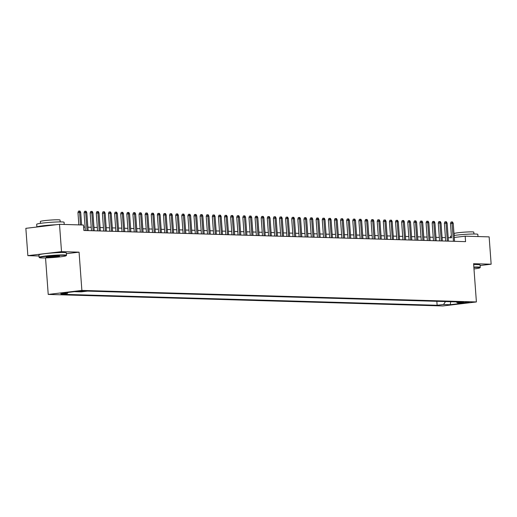 <?xml version="1.0" encoding="UTF-8"?>
<svg xmlns="http://www.w3.org/2000/svg" width="517" height="517" viewBox="0 0 517 517"><rect width="100%" height="100%" fill="white"/><g stroke="black" fill="none" stroke-linecap="round" stroke-linejoin="round"><path stroke-width="0.78" d="M469.242 302.077L462.825 302.684L469.242 302.077M48.223 294.432L442.746 305.961L476.403 301.947L81.88 290.418L48.223 294.432L45.541 257.918M66.376 253.673L79.069 252.16L61.517 251.65L27.86 255.657L39.008 255.986M27.86 255.657L25.85 228.333L59.507 224.32L61.517 251.65M59.507 224.32L83.476 225.024L83.877 230.485L465.571 241.646L465.171 236.179L454.275 237.477M78.093 291.498L85.648 290.948L78.073 291.239M456.349 301.889L457.325 302.865L463.691 302.102L87.496 291.11L81.124 291.866L74.409 291.672L60.579 293.32L67.3 293.514L60.935 294.276L437.13 305.269L443.502 304.513L445.525 301.573M457.325 302.865L464.046 303.059L450.217 304.707L443.502 304.513M480.119 265.518L491.15 264.206L489.14 236.876L465.171 236.179M491.15 264.206L473.591 263.689L476.403 301.947M79.069 252.16L81.88 290.418M451.548 237.801L448.194 237.704M445.441 237.626L442.087 237.529M439.334 237.445L435.98 237.348M433.227 237.271L429.873 237.174M427.12 237.09L423.766 236.993M421.012 236.915L417.658 236.812M414.905 236.734L411.551 236.637M408.798 236.553L405.444 236.456M402.691 236.379L399.337 236.282M396.584 236.198L393.23 236.101M390.477 236.017L387.123 235.92M384.37 235.842L381.016 235.746M378.263 235.662L374.909 235.565M372.156 235.487L368.802 235.384M366.049 235.306L362.695 235.209M359.942 235.125L356.588 235.028M353.835 234.951L350.481 234.854M347.728 234.77L344.374 234.673M341.621 234.589L338.267 234.492M335.514 234.414L332.16 234.317M329.407 234.233L326.053 234.136M323.299 234.059L319.945 233.955M317.192 233.878L313.838 233.781M311.085 233.697L307.731 233.6M304.978 233.522L301.624 233.425M298.871 233.341L295.517 233.245M292.764 233.161L289.41 233.064M286.657 232.986L283.303 232.889M280.55 232.805L277.196 232.708M274.443 232.631L271.089 232.527M268.336 232.45L264.982 232.353M262.229 232.269L258.875 232.172M256.122 232.094L252.768 231.997M250.015 231.913L246.661 231.816M243.908 231.739L240.554 231.635M237.801 231.558L234.447 231.461M231.694 231.377L228.34 231.28M225.586 231.202L222.232 231.105M219.479 231.021L216.125 230.925M213.372 230.84L210.018 230.744M207.265 230.666L203.911 230.569M201.158 230.485L197.804 230.388M195.051 230.311L191.697 230.207M188.944 230.13L185.59 230.033M182.837 229.949L179.483 229.852M176.73 229.774L173.376 229.677M170.623 229.593L167.269 229.496M164.516 229.412L161.162 229.315M158.409 229.238L155.055 229.141M152.302 229.057L148.948 228.96M146.195 228.882L142.841 228.779M140.081 228.701L136.734 228.604M133.974 228.52L130.627 228.424M127.867 228.346L124.519 228.249M121.76 228.165L118.412 228.068M115.653 227.984L112.305 227.887M109.546 227.81L106.198 227.713M103.439 227.629L100.091 227.532M97.332 227.454L93.984 227.351M91.225 227.273L87.877 227.176M85.118 227.092L83.625 227.053M454.553 241.323L453.235 223.331L450.494 223.493L451.528 237.807M68.05 292.428L67.3 293.514M436.839 301.321L437.13 305.269M450.217 304.707L450.753 301.728M80.516 224.934L79.599 212.409L77.964 212.603L78.468 211.149L79.372 211.039L79.599 212.409L80.697 212.442L81.621 224.966M77.964 212.603L78.862 224.889M79.372 211.039L79.986 211.059L80.697 212.442M63.921 255.295A13.403 0.918 175.8 0 0 48.462 256.07A13.403 0.918 175.8 0 0 39.492 257.66A13.403 0.918 175.8 0 0 41.728 257.944A13.403 0.918 175.8 0 0 56.314 257.253A13.403 0.918 175.8 0 0 66.163 255.702A13.403 0.918 175.8 0 0 63.921 255.295M39.492 257.66L39.143 257.356A13.733 0.937 -4.2 0 1 39.105 257.298A13.733 0.937 -4.2 0 1 48.779 255.682A13.733 0.937 -4.2 0 1 64.173 254.933A13.733 0.937 -4.2 0 1 66.499 255.282A13.733 0.937 -4.2 0 1 66.467 255.353L66.163 255.702M58.376 255.954A6.702 0.459 -4.2 0 1 59.487 256.096A6.702 0.459 -4.2 0 1 55.009 256.891A6.702 0.459 -4.2 0 1 47.273 257.279A6.702 0.459 -4.2 0 1 46.155 257.078A6.702 0.459 -4.2 0 1 51.08 256.303A6.702 0.459 -4.2 0 1 58.376 255.954M46.763 256.865A6.372 0.433 175.8 0 0 47.525 256.917A6.372 0.433 175.8 0 0 53.697 256.658A6.372 0.433 175.8 0 0 58.86 255.98M55.823 224.759A13.733 0.937 -4.2 0 0 36.881 227.015L36.681 224.288A13.733 0.937 -4.2 0 1 46.356 222.672A13.733 0.937 -4.2 0 1 61.749 221.922A13.733 0.937 -4.2 0 1 64.069 222.271L64.231 224.462M40.468 223.357L40.332 221.489A9.888 0.679 -4.2 0 1 47.299 220.332A9.888 0.679 -4.2 0 1 58.382 219.79A9.888 0.679 -4.2 0 1 60.056 220.042L60.192 221.909M39.105 257.298L38.93 254.894A13.733 0.937 -4.2 0 1 48.604 253.278A13.733 0.937 -4.2 0 1 63.998 252.529A13.733 0.937 -4.2 0 1 66.318 252.878L66.499 255.282M473.979 268.937A13.403 0.918 175.8 0 0 479.925 267.793A13.403 0.918 175.8 0 0 477.682 267.386A13.403 0.918 175.8 0 0 473.863 267.412M473.837 267.056A13.733 0.937 -4.2 0 1 477.928 267.03A13.733 0.937 -4.2 0 1 480.254 267.379A13.733 0.937 -4.2 0 1 480.228 267.444L479.925 267.793M450.54 237.775L450.436 236.379A13.733 0.937 -4.2 0 1 451.412 235.952M454.126 235.461A13.733 0.937 -4.2 0 1 475.504 234.02A13.733 0.937 -4.2 0 1 477.831 234.369L477.992 236.553M454.223 235.448L454.088 233.581A9.888 0.679 -4.2 0 1 461.054 232.424A9.888 0.679 -4.2 0 1 472.137 231.881A9.888 0.679 -4.2 0 1 473.811 232.133L473.947 234.001M473.662 264.652A13.733 0.937 -4.2 0 1 477.753 264.626A13.733 0.937 -4.2 0 1 480.08 264.975L480.254 267.379M87.03 230.576L85.706 212.59L84.071 212.784L84.575 211.324L85.479 211.22L85.706 212.59L86.804 212.623L88.129 230.608M84.071 212.784L85.37 230.53M85.479 211.22L86.093 211.233L86.804 212.623M93.138 230.756L91.813 212.765L90.178 212.959L90.682 211.505L91.587 211.395L91.813 212.765L92.911 212.797L94.236 230.789M90.178 212.959L91.477 230.711M91.587 211.395L92.2 211.414L92.911 212.797M99.245 230.937L97.92 212.946L96.285 213.14L96.789 211.686L97.7 211.576L97.92 212.946L99.018 212.978L100.343 230.97M96.285 213.14L97.584 230.886M97.7 211.576L98.308 211.595L99.018 212.978M105.352 231.112L104.027 213.12L102.392 213.321L102.896 211.86L103.807 211.75L104.027 213.12L105.125 213.153L106.45 231.144M102.392 213.321L103.691 231.067M103.807 211.75L104.415 211.77L105.125 213.153M111.459 231.293L110.134 213.301L108.499 213.495L109.003 212.041L109.914 211.931L110.134 213.301L111.233 213.334L112.557 231.325M108.499 213.495L109.798 231.241M109.914 211.931L110.522 211.951L111.233 213.334M117.566 231.474L116.241 213.482L114.606 213.676L115.11 212.216L116.021 212.112L116.241 213.482L117.34 213.515L118.664 231.506M114.606 213.676L115.905 231.422M116.021 212.112L116.629 212.125L117.34 213.515M123.673 231.648L122.348 213.657L120.713 213.857L121.217 212.397L122.128 212.287L122.348 213.657L123.447 213.689L124.771 231.681M120.713 213.857L122.018 231.603M122.128 212.287L122.736 212.306L123.447 213.689M129.78 231.829L128.455 213.838L126.82 214.032L127.324 212.577L128.235 212.468L128.455 213.838L129.554 213.87L130.879 231.862M126.82 214.032L128.126 231.778M128.235 212.468L128.843 212.487L129.554 213.87M135.887 232.004L134.562 214.019L132.927 214.212L133.431 212.752L134.342 212.642L134.562 214.019L135.661 214.051L136.986 232.036M132.927 214.212L134.233 231.959M134.342 212.642L134.95 212.661L135.661 214.051M141.994 232.185L140.669 214.193L139.034 214.387L139.538 212.933L140.45 212.823L140.669 214.193L141.768 214.225L143.093 232.217M139.034 214.387L140.34 232.139M140.45 212.823L141.057 212.842L141.768 214.225M148.101 232.366L146.776 214.374L145.141 214.568L145.645 213.114L146.557 213.004L146.776 214.374L147.875 214.406L149.2 232.398M145.141 214.568L146.447 232.314M146.557 213.004L147.164 213.023L147.875 214.406M154.208 232.54L152.883 214.549L151.248 214.749L151.752 213.288L152.664 213.178L152.883 214.549L153.982 214.581L155.307 232.572M151.248 214.749L152.554 232.495M152.664 213.178L153.271 213.198L153.982 214.581M160.315 232.721L158.99 214.729L157.355 214.923L157.859 213.469L158.771 213.359L158.99 214.729L160.089 214.762L161.414 232.753M157.355 214.923L158.661 232.669M158.771 213.359L159.378 213.379L160.089 214.762M166.422 232.902L165.097 214.91L163.462 215.104L163.967 213.644L164.878 213.54L165.097 214.91L166.196 214.943L167.521 232.934M163.462 215.104L164.768 232.85M164.878 213.54L165.485 213.553L166.196 214.943M172.529 233.077L171.205 215.085L169.57 215.279L170.074 213.825L170.985 213.715L171.205 215.085L172.303 215.117L173.628 233.109M169.57 215.279L170.875 233.031M170.985 213.715L171.592 213.734L172.303 215.117M178.636 233.257L177.312 215.266L175.677 215.46L176.181 214.006L177.092 213.896L177.312 215.266L178.41 215.298L179.735 233.29M175.677 215.46L176.982 233.206M177.092 213.896L177.699 213.915L178.41 215.298M184.743 233.432L183.419 215.447L181.784 215.641L182.288 214.18L183.199 214.07L183.419 215.447L184.517 215.479L185.842 233.464M181.784 215.641L183.089 233.387M183.199 214.07L183.806 214.09L184.517 215.479M190.851 233.613L189.526 215.621L187.891 215.815L188.395 214.361L189.306 214.251L189.526 215.621L190.624 215.654L191.949 233.645M187.891 215.815L189.196 233.568M189.306 214.251L189.913 214.271L190.624 215.654M196.958 233.794L195.633 215.802L193.998 215.996L194.502 214.536L195.413 214.432L195.633 215.802L196.731 215.835L198.056 233.826M193.998 215.996L195.303 233.742M195.413 214.432L196.021 214.445L196.731 215.835M203.065 233.968L201.74 215.977L200.105 216.177L200.609 214.717L201.52 214.607L201.74 215.977L202.838 216.009L204.163 234.001M200.105 216.177L201.41 233.923M201.52 214.607L202.128 214.626L202.838 216.009M209.172 234.149L207.847 216.158L206.212 216.352L206.716 214.898L207.627 214.788L207.847 216.158L208.946 216.19L210.27 234.182M206.212 216.352L207.517 234.098M207.627 214.788L208.235 214.807L208.946 216.19M215.279 234.33L213.954 216.339L212.319 216.533L212.823 215.072L213.734 214.969L213.954 216.339L215.053 216.371L216.377 234.363M212.319 216.533L213.624 234.279M213.734 214.969L214.342 214.982L215.053 216.371M221.386 234.505L220.061 216.513L218.426 216.707L218.93 215.253L219.841 215.143L220.061 216.513L221.16 216.545L222.484 234.537M218.426 216.707L219.731 234.459M219.841 215.143L220.449 215.162L221.16 216.545M227.493 234.686L226.168 216.694L224.533 216.888L225.037 215.434L225.948 215.324L226.168 216.694L227.267 216.726L228.592 234.718M224.533 216.888L225.839 234.634M225.948 215.324L226.556 215.343L227.267 216.726M233.6 234.86L232.275 216.869L230.64 217.069L231.144 215.608L232.055 215.499L232.275 216.869L233.374 216.901L234.699 234.892M230.64 217.069L231.946 234.815M232.055 215.499L232.663 215.518L233.374 216.901M239.707 235.041L238.382 217.05L236.747 217.243L237.251 215.789L238.163 215.679L238.382 217.05L239.481 217.082L240.806 235.073M236.747 217.243L238.053 234.996M238.163 215.679L238.77 215.699L239.481 217.082M245.814 235.222L244.489 217.23L242.854 217.424L243.358 215.964L244.27 215.86L244.489 217.23L245.588 217.263L246.913 235.254M242.854 217.424L244.16 235.17M244.27 215.86L244.877 215.873L245.588 217.263M251.921 235.397L250.596 217.405L248.961 217.605L249.465 216.145L250.377 216.035L250.596 217.405L251.701 217.437L253.02 235.429M248.961 217.605L250.267 235.351M250.377 216.035L250.984 216.054L251.701 217.437M258.028 235.578L256.703 217.586L255.068 217.78L255.572 216.326L256.484 216.216L256.703 217.586L257.809 217.618L259.127 235.61M255.068 217.78L256.374 235.526M256.484 216.216L257.091 216.235L257.809 217.618M264.135 235.752L262.81 217.767L261.175 217.961L261.68 216.5L262.591 216.397L262.81 217.767L263.916 217.799L265.234 235.784M261.175 217.961L262.481 235.707M262.591 216.397L263.198 216.41L263.916 217.799M270.242 235.933L268.918 217.941L267.283 218.135L267.787 216.681L268.698 216.571L268.918 217.941L270.023 217.974L271.341 235.965M267.283 218.135L268.588 235.888M268.698 216.571L269.305 216.591L270.023 217.974M276.349 236.114L275.025 218.122L273.39 218.316L273.894 216.862L274.805 216.752L275.025 218.122L276.13 218.155L277.448 236.146M273.39 218.316L274.695 236.062M274.805 216.752L275.412 216.772L276.13 218.155M282.456 236.288L281.132 218.297L279.497 218.497L280.001 217.037L280.912 216.927L281.132 218.297L282.237 218.329L283.555 236.321M279.497 218.497L280.802 236.243M280.912 216.927L281.519 216.946L282.237 218.329M288.564 236.469L287.239 218.478L285.604 218.672L286.108 217.218L287.019 217.108L287.239 218.478L288.344 218.51L289.662 236.502M285.604 218.672L286.909 236.418M287.019 217.108L287.626 217.127L288.344 218.51M294.671 236.65L293.346 218.659L291.711 218.853L292.215 217.392L293.126 217.289L293.346 218.659L294.451 218.691L295.769 236.683M291.711 218.853L293.016 236.599M293.126 217.289L293.734 217.302L294.451 218.691M300.778 236.825L299.453 218.833L297.818 219.034L298.322 217.573L299.233 217.463L299.453 218.833L300.558 218.865L301.876 236.857M297.818 219.034L299.123 236.78M299.233 217.463L299.841 217.483L300.558 218.865M306.885 237.006L305.56 219.014L303.925 219.208L304.429 217.754L305.34 217.644L305.56 219.014L306.665 219.046L307.983 237.038M303.925 219.208L305.23 236.954M305.34 217.644L305.948 217.663L306.665 219.046M312.992 237.18L311.673 219.195L310.032 219.389L310.536 217.928L311.447 217.825L311.673 219.195L312.772 219.227L314.09 237.213M310.032 219.389L311.337 237.135M311.447 217.825L312.055 217.838L312.772 219.227M319.099 237.361L317.781 219.37L316.139 219.563L316.643 218.109L317.554 218L317.781 219.37L318.879 219.402L320.197 237.393M316.139 219.563L317.444 237.316M317.554 218L318.162 218.019L318.879 219.402M325.206 237.542L323.888 219.551L322.246 219.744L322.75 218.29L323.661 218.18L323.888 219.551L324.986 219.583L326.305 237.574M322.246 219.744L323.552 237.49M323.661 218.18L324.269 218.2L324.986 219.583M331.313 237.717L329.995 219.725L328.353 219.925L328.857 218.465L329.768 218.355L329.995 219.725L331.093 219.757L332.412 237.749M328.353 219.925L329.659 237.671M329.768 218.355L330.376 218.374L331.093 219.757M337.42 237.898L336.102 219.906L334.46 220.1L334.964 218.646L335.876 218.536L336.102 219.906L337.2 219.938L338.519 237.93M334.46 220.1L335.766 237.846M335.876 218.536L336.483 218.555L337.2 219.938M343.527 238.078L342.209 220.087L340.567 220.281L341.071 218.82L341.983 218.717L342.209 220.087L343.307 220.119L344.626 238.111M340.567 220.281L341.873 238.027M341.983 218.717L342.59 218.73L343.307 220.119M349.634 238.253L348.316 220.261L346.674 220.455L347.178 219.001L348.09 218.891L348.316 220.261L349.414 220.294L350.733 238.285M346.674 220.455L347.98 238.208M348.09 218.891L348.697 218.911L349.414 220.294M355.741 238.434L354.423 220.442L352.781 220.636L353.285 219.182L354.197 219.072L354.423 220.442L355.522 220.475L356.84 238.466M352.781 220.636L354.087 238.382M354.197 219.072L354.804 219.092L355.522 220.475M361.848 238.608L360.53 220.623L358.888 220.817L359.393 219.357L360.304 219.247L360.53 220.623L361.629 220.656L362.947 238.641M358.888 220.817L360.194 238.563M360.304 219.247L360.911 219.266L361.629 220.656M367.955 238.789L366.637 220.798L364.996 220.992L365.5 219.538L366.411 219.428L366.637 220.798L367.736 220.83L369.054 238.822M364.996 220.992L366.301 238.744M366.411 219.428L367.018 219.447L367.736 220.83M374.062 238.97L372.744 220.979L371.103 221.173L371.607 219.712L372.518 219.609L372.744 220.979L373.843 221.011L375.161 239.003M371.103 221.173L372.408 238.919M372.518 219.609L373.125 219.622L373.843 221.011M380.169 239.145L378.851 221.153L377.21 221.354L377.714 219.893L378.625 219.783L378.851 221.153L379.95 221.186L381.268 239.177M377.21 221.354L378.515 239.1M378.625 219.783L379.232 219.803L379.95 221.186M386.277 239.326L384.958 221.334L383.317 221.528L383.821 220.074L384.732 219.964L384.958 221.334L386.057 221.366L387.375 239.358M383.317 221.528L384.622 239.274M384.732 219.964L385.339 219.983L386.057 221.366M392.384 239.507L391.065 221.515L389.424 221.709L389.928 220.248L390.839 220.145L391.065 221.515L392.164 221.547L393.482 239.539M389.424 221.709L390.729 239.455M390.839 220.145L391.447 220.158L392.164 221.547M398.491 239.681L397.172 221.69L395.531 221.883L396.035 220.429L396.946 220.32L397.172 221.69L398.271 221.722L399.589 239.714M395.531 221.883L396.836 239.636M396.946 220.32L397.554 220.339L398.271 221.722M404.598 239.862L403.279 221.871L401.638 222.064L402.142 220.61L403.053 220.5L403.279 221.871L404.378 221.903L405.696 239.894M401.638 222.064L402.943 239.81M403.053 220.5L403.667 220.52L404.378 221.903M410.705 240.037L409.386 222.045L407.745 222.245L408.249 220.785L409.16 220.675L409.386 222.045L410.485 222.077L411.803 240.069M407.745 222.245L409.05 239.991M409.16 220.675L409.774 220.694L410.485 222.077M416.812 240.218L415.494 222.226L413.852 222.42L414.356 220.966L415.267 220.856L415.494 222.226L416.592 222.258L417.91 240.25M413.852 222.42L415.157 240.172M415.267 220.856L415.881 220.875L416.592 222.258M422.919 240.399L421.601 222.407L419.959 222.601L420.463 221.14L421.374 221.037L421.601 222.407L422.699 222.439L424.018 240.431M419.959 222.601L421.265 240.347M421.374 221.037L421.988 221.05L422.699 222.439M429.026 240.573L427.708 222.581L426.066 222.782L426.57 221.321L427.481 221.211L427.708 222.581L428.806 222.614L430.125 240.605M426.066 222.782L427.372 240.528M427.481 221.211L428.095 221.231L428.806 222.614M435.133 240.754L433.815 222.762L432.173 222.956L432.677 221.502L433.589 221.392L433.815 222.762L434.913 222.795L436.232 240.786M432.173 222.956L433.479 240.702M433.589 221.392L434.202 221.412L434.913 222.795M441.24 240.928L439.922 222.943L438.28 223.137L438.784 221.677L439.696 221.573L439.922 222.943L441.02 222.976L442.339 240.961M438.28 223.137L439.586 240.883M439.696 221.573L440.31 221.586L441.02 222.976M447.347 241.109L446.029 223.118L444.387 223.312L444.891 221.858L445.803 221.748L446.029 223.118L447.127 223.15L448.446 241.142M444.387 223.312L445.693 241.064M445.803 221.748L446.417 221.767L447.127 223.15M450.494 223.493L450.998 222.039L451.91 221.929L453.454 241.29M451.91 221.929L452.524 221.948L453.235 223.331M79.398 291.058L79.431 291.536"/></g></svg>

